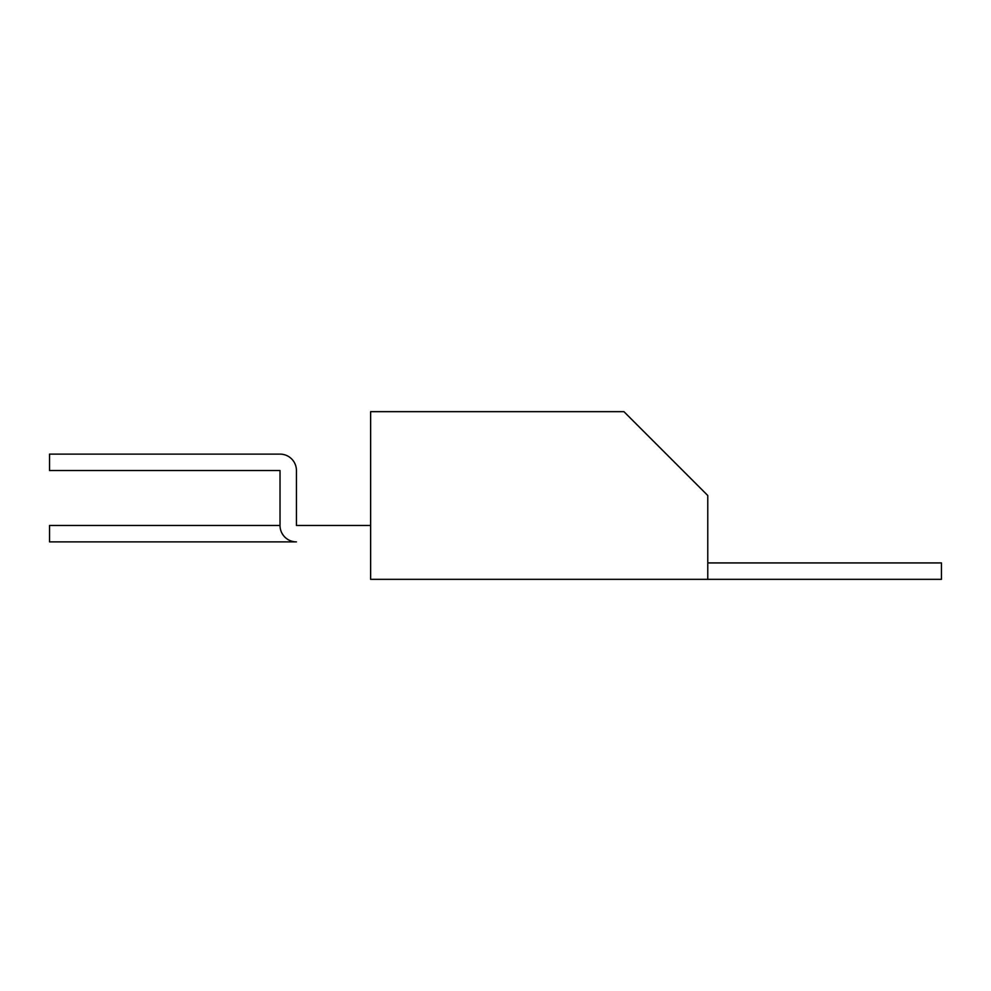 <?xml version="1.0" encoding="UTF-8"?>
<svg xmlns="http://www.w3.org/2000/svg" width="991" height="991" viewBox="0 0 991 991"><rect width="100%" height="100%" fill="white"/><g stroke="black" fill="none" stroke-linecap="round" stroke-linejoin="round"><path stroke-width="1.49" d="M707.772 562.925L941.45 562.925L941.45 579.339L707.772 579.339L707.772 562.925M370.634 411.661L623.934 411.661L707.772 495.5L707.772 579.339L370.634 579.339L370.634 411.661M280.019 525.465A16.413 16.413 0 0 0 296.433 541.879L49.55 541.879L49.55 525.465L280.019 525.465L280.019 470.527L280.019 525.465L280.019 470.527L49.55 470.527L49.55 454.113L280.019 454.113A16.413 16.413 0 0 1 296.433 470.527L296.433 525.465L370.634 525.465M296.433 470.527L296.433 525.465L296.433 470.527"/></g></svg>
